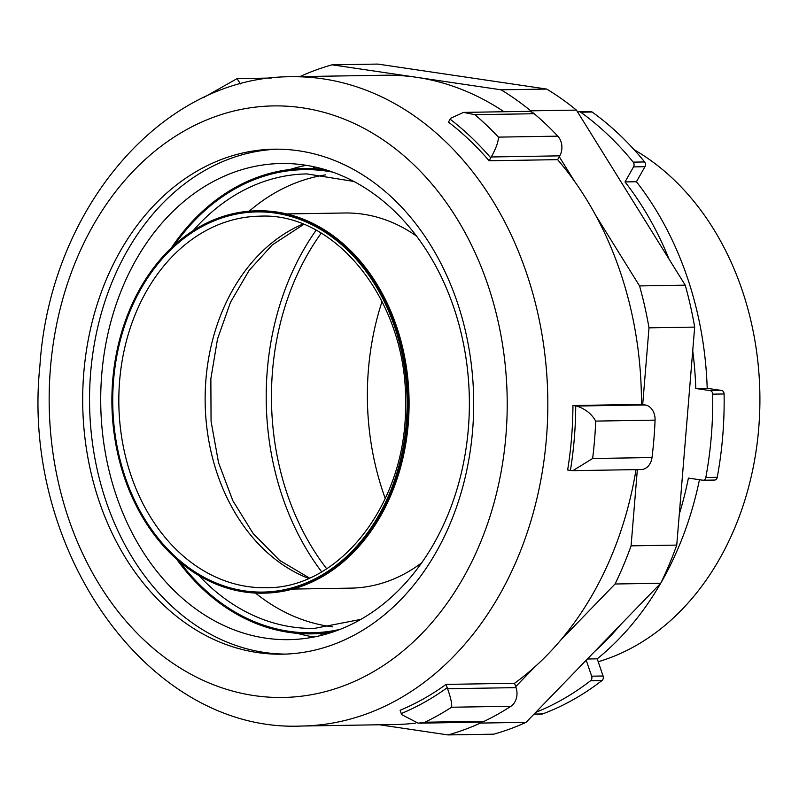 <?xml version="1.0" encoding="UTF-8"?>
<svg xmlns="http://www.w3.org/2000/svg" width="799" height="799" viewBox="0 0 799 799"><rect width="100%" height="100%" fill="white"/><g stroke="black" fill="none" stroke-linecap="round" stroke-linejoin="round"><path stroke-width="1.2" d="M379.415 724.773L448.029 734.92L493.702 734.181A342.721 265.308 89.1 0 0 526.082 722.336L480.409 723.075A342.721 265.308 89.1 0 1 448.029 734.92M480.409 723.075L481.348 722.106M515.705 686.621L534.791 666.905M560.678 640.169L615.06 583.999L660.723 583.25L526.082 722.336M637.352 469.602L631.08 545.847A342.721 265.308 89.1 0 1 615.06 583.999M642.696 404.584L649.008 327.84L694.671 327.101L676.753 545.098A342.721 265.308 89.1 0 1 660.723 583.25M595.615 215.201L639.56 285.922A342.721 265.308 89.1 0 1 649.008 327.84M574.691 181.543L559.27 156.724M531.505 112.05L530.746 110.831L576.419 110.092L685.232 285.173A342.721 265.308 89.1 0 1 694.671 327.101M299.875 76.614A342.721 265.308 89.1 0 1 332.124 64.819L501.073 89.808A342.721 265.308 89.1 0 1 530.746 110.831M631.08 545.847L676.753 545.098M639.56 285.922L685.232 285.173M501.073 89.808L546.736 89.069A342.721 265.308 89.1 0 1 576.419 110.092M332.124 64.819L377.797 64.08L546.736 89.069M634.176 149.763A271.231 209.967 89.1 0 1 759.05 424.039A271.231 209.967 89.1 0 1 598.201 661.742M318.362 168.939A252.534 195.485 89.1 0 1 319.76 168.14M327.34 633.767A252.534 195.485 89.1 0 1 325.912 633.018M312.269 168.589A256.139 198.282 89.1 0 1 314.926 166.971M322.546 635.085A256.139 198.282 89.1 0 1 319.83 633.557M504.039 111.74A324.684 251.345 -90.9 0 0 384.798 75.226L291.176 76.754C161.748 76.145 50.047 209.408 39.95 365.343C20.325 549.372 148.165 733.122 301.742 726.031A324.684 251.345 -90.9 0 0 546.426 438.361A324.684 251.345 -90.9 0 0 520.798 257.388A324.684 251.345 -90.9 0 0 291.176 76.754M463.52 112.399L527.919 111.351A14.432 11.166 89.1 0 1 534.221 113.728A342.721 265.308 89.1 0 1 557.802 136.15A14.432 11.166 89.1 0 1 559.769 155.845L557.612 159.65L489.108 160.769A324.684 251.345 -90.9 0 0 448.459 122.107L450.646 118.302L463.52 112.399L474.856 114.696A342.721 265.308 89.1 0 1 498.426 137.118L557.802 136.15M575.729 405.932A328.289 254.142 89.1 0 1 570.426 470.441L567.64 470.022A324.684 251.345 -90.9 0 0 572.943 405.512L576.618 406.052L645.093 404.943L641.447 404.404A324.684 251.345 -90.9 0 0 614.421 255.86A324.684 251.345 -90.9 0 0 557.612 159.65M645.093 404.943A14.432 11.166 89.1 0 1 655.07 420.124A342.721 265.308 89.1 0 1 651.994 457.547A14.432 11.166 89.1 0 1 641.197 469.542L572.883 470.651L592.628 458.506L651.994 457.547M447.19 687.719A328.289 254.142 89.1 0 1 401.248 713.567L400.109 710.241A324.684 251.345 -90.9 0 0 446.052 684.393L447.57 688.738L516.044 687.629L514.556 683.275A324.684 251.345 -90.9 0 0 636.024 469.632M516.044 687.629A14.432 11.166 89.1 0 1 510.921 706.276A342.721 265.308 89.1 0 1 484.274 721.267A14.432 11.166 89.1 0 1 480.549 722.156L418.177 723.175L424.908 722.226L484.274 721.267M301.742 726.031L395.365 724.513A324.684 251.345 -90.9 0 0 415.78 723.105M514.556 683.275L446.052 684.393M641.447 404.404L572.943 405.512M401.248 713.567L401.627 714.596L418.177 723.175M570.426 470.441L572.883 470.651M450.117 119.191A328.289 254.142 89.1 0 1 490.756 157.852L489.108 160.769M490.756 157.852L491.295 156.964C496.019 148.404 498.396 141.793 498.426 137.118M83.775 372.933A252.534 195.485 -90.9 0 0 282.297 654.191A252.534 195.485 -90.9 0 0 473.657 398.511A252.534 195.485 -90.9 0 0 274.087 149.193A252.534 195.485 -90.9 0 0 83.775 372.933M240.469 83.905L237.043 78.642L203.535 97.598M576.618 406.052C585.198 408.758 591.56 413.772 595.704 421.093A342.721 265.308 89.1 0 1 592.628 458.506M447.57 688.738C450.836 697.986 452.164 704.149 451.555 707.235A342.721 265.308 89.1 0 1 424.908 722.226M579.295 111.73L590.711 111.55A3.605 2.796 89.1 0 1 592.109 112.01L580.693 112.19A3.605 2.796 -90.9 0 0 579.295 111.73A3.605 2.796 -90.9 0 0 577.807 112.319M679.3 514.067A306.646 237.383 -90.9 0 0 688.408 478.092L702.82 480.219A3.605 2.796 -90.9 0 0 703.17 480.249L714.586 480.059A3.605 2.796 89.1 0 0 717.242 477.323A328.289 254.142 -90.9 0 0 724.094 393.967A3.605 2.796 89.1 0 0 721.597 390.441L707.195 388.304A306.646 237.383 -90.9 0 0 636.433 181.733L644.963 166.701A3.605 2.796 89.1 0 0 644.623 161.947A328.289 254.142 -90.9 0 0 592.109 112.01M533.942 714.206L541.882 714.076A3.605 2.796 89.1 0 0 542.621 713.936A328.289 254.142 -90.9 0 0 601.987 680.538A3.605 2.796 89.1 0 0 603.085 676.004L597.213 658.835A306.646 237.383 -90.9 0 0 660.683 583.29M660.803 583.08A306.646 237.383 -90.9 0 0 699.455 479.73M535.72 712.378A328.289 254.142 -90.9 0 0 590.571 680.728A3.605 2.796 -90.9 0 0 591.669 676.184L586.206 660.224M594.706 651.445A306.646 237.383 -90.9 0 0 620.194 625.118M703.17 480.249A3.605 2.796 -90.9 0 0 705.827 477.502A328.289 254.142 -90.9 0 0 712.678 394.157A3.605 2.796 -90.9 0 0 710.181 390.621L695.779 388.494A306.646 237.383 -90.9 0 0 692.733 350.721M668.993 259.046A306.646 237.383 -90.9 0 0 625.018 181.922L633.547 166.881A3.605 2.796 -90.9 0 0 633.207 162.137A328.289 254.142 -90.9 0 0 580.693 112.19M597.213 658.835L587.395 658.995M707.195 388.304L695.779 388.494M636.433 181.733L625.018 181.922M321.637 571.784A248.499 192.369 89.1 0 1 267.275 370.466A248.499 192.369 89.1 0 1 316.084 230.272M326.661 568.728A241.707 187.116 89.1 0 1 272.499 371.235A241.707 187.116 89.1 0 1 321.198 233.168M385.288 498.586A241.707 187.116 89.1 0 1 368.409 369.677A241.707 187.116 89.1 0 1 382.082 301.373M306.327 165.323A238.102 184.319 -90.9 0 0 289.957 169.498M297.498 633.377A238.102 184.319 -90.9 0 0 313.997 637.023M277.513 149.173A252.534 195.485 -90.9 0 0 89.578 404.763A252.534 195.485 -90.9 0 0 285.722 654.091M304.489 165.043A238.102 184.319 -90.9 0 0 281.168 163.505A238.102 184.319 -90.9 0 0 100.744 404.584A238.102 184.319 -90.9 0 0 288.918 639.649A238.102 184.319 -90.9 0 0 469.213 413.662A238.102 184.319 -90.9 0 0 304.489 165.043M256.809 210.816L257.957 210.796A191.201 148.015 89.1 0 1 409.058 399.56A191.201 148.015 89.1 0 1 264.179 593.148L263.031 593.168A191.201 148.015 89.1 0 1 112.719 380.214A191.201 148.015 89.1 0 1 256.809 210.816A191.201 148.015 89.1 0 1 407.919 399.58A191.201 148.015 89.1 0 1 263.031 593.168M171.505 247.69A232.689 180.135 89.1 0 1 304.089 168.549L305.228 168.529A232.689 180.135 89.1 0 1 325.093 169.628M332.624 632.109A232.689 180.135 89.1 0 1 312.799 633.847L311.66 633.867A232.689 180.135 89.1 0 1 176.579 559.08M304.089 168.549A232.689 180.135 89.1 0 1 326.122 169.937M333.632 631.769A232.689 180.135 89.1 0 1 311.66 633.867M491.295 156.964L559.769 155.845M474.856 114.696L534.221 113.728M595.704 421.093L655.07 420.124M451.555 707.235L510.921 706.276M505.937 435.375A295.82 229.003 -90.9 0 0 302.352 107.805A295.82 229.003 -90.9 0 0 50.447 368.009A295.82 229.003 -90.9 0 0 254.032 695.579A295.82 229.003 -90.9 0 0 505.937 435.375M644.963 166.701L633.547 166.881M721.597 390.441L710.181 390.621M603.085 676.004L591.669 676.184M644.623 161.947L633.207 162.137M724.094 393.967L712.678 394.157M717.242 477.323L705.827 477.502M601.987 680.538L590.571 680.728M542.621 713.936L534.072 714.076M193.248 230.571A227.276 175.94 89.1 0 1 306.916 173.912L353.807 181.433M360.928 619.375L314.317 628.414A227.276 175.94 89.1 0 1 198.861 575.49M340.194 629.352A231.61 179.296 89.1 0 1 179.755 561.837M174.601 244.834A231.61 179.296 89.1 0 1 332.754 172.135M332.803 626.835A227.276 175.94 89.1 0 1 255.45 593.038M249.238 211.186A227.276 175.94 89.1 0 1 325.443 174.891M421.762 562.766A187.595 145.218 89.1 0 1 350.801 588.134L292.734 589.073M286.631 213.932L344.699 212.993A187.595 145.218 89.1 0 1 416.439 236.035M113.558 380.344A190.122 147.176 89.1 0 1 275.455 213.113A190.122 147.176 89.1 0 1 406.292 423.64A190.122 147.176 89.1 0 1 244.394 590.861A190.122 147.176 89.1 0 1 113.558 380.344M119.63 380.793A185.787 143.83 89.1 0 1 259.645 216.179C336.828 212.005 408.369 303.51 405.522 405.293C406.651 502.99 339.815 589.063 265.687 587.714A185.787 143.83 89.1 0 1 119.63 380.793M308.534 578.386A185.787 143.83 89.1 0 1 205.942 379.385A185.787 143.83 89.1 0 1 302.771 224.11M271.261 78.042L237.243 78.602M303.64 224.449L272.239 244.933L249.118 270.422L230.512 302.272L217.518 338.966L210.856 378.696L211.056 421.223L218.536 462.651L232.849 500.743L253.133 533.502L279.55 560.339L309.393 578.007"/></g></svg>
